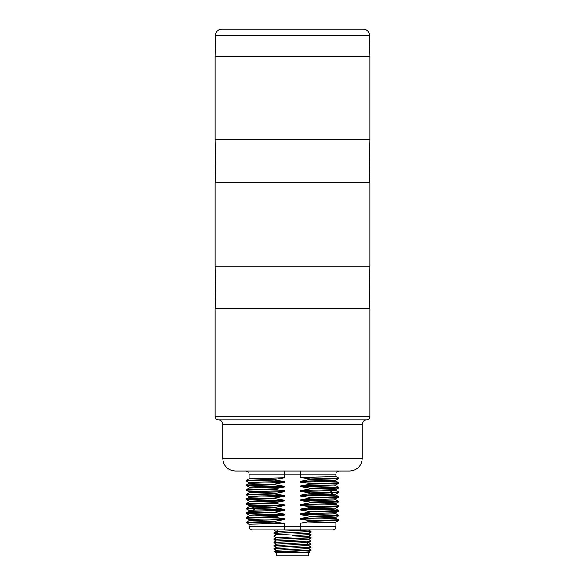 <?xml version="1.0" encoding="UTF-8"?>
<svg xmlns="http://www.w3.org/2000/svg" width="585" height="585" viewBox="0 0 585 585"><rect width="100%" height="100%" fill="white"/><g stroke="black" fill="none" stroke-linecap="round" stroke-linejoin="round"><path stroke-width="0.88" d="M249.1 526.771L284.332 526.771L284.332 523.385L251.667 524.153L249.1 524.409L249.1 526.771C249.7 527.685 247.967 528.394 252.201 529.864L332.799 529.864C337.033 528.394 335.3 527.685 335.9 526.771L300.668 526.771L300.368 529.864M339 470.969C334.759 472.446 336.492 473.155 335.9 474.069L300.668 474.069L300.668 477.455L310.291 478.91L310.291 479.495L300.668 481.258L300.668 482.106L310.291 483.561L310.291 484.146L300.668 485.908L300.668 486.757L310.291 488.212L310.291 488.789L300.668 490.559L300.668 491.4L310.291 492.862L310.291 493.44L300.668 495.202L300.668 496.051L310.291 497.513L310.291 498.091L300.668 499.853L300.668 500.702L310.291 502.157L310.291 502.742L300.668 504.504L300.668 505.352L310.291 506.807L310.291 507.392L300.668 509.155L300.668 510.003L310.291 511.458L310.291 512.043L300.668 513.805L300.668 514.654L310.291 516.109L310.291 516.694L300.668 518.456L300.668 519.304L310.291 520.76L310.291 521.337L300.668 523.107L300.668 526.771L284.332 526.771L284.632 529.864M300.668 523.107L335.878 522.105L338.671 520.489L338.671 519.868L310.291 520.76M284.332 523.385L274.709 521.922L274.709 521.345L284.332 519.582L249.122 520.584L246.329 522.193L274.709 521.345M249.1 520.591L249.1 519.758L259.053 519.246L284.332 518.734L284.332 519.582M284.332 518.734L274.709 517.279L274.709 516.694L284.332 514.932L249.122 515.933L246.329 517.542L274.709 516.694M249.1 515.941L249.1 515.107L259.053 514.595L284.332 514.083L284.332 514.932M284.332 514.083L274.709 512.628L274.709 512.043L284.332 510.281L249.122 511.283L246.329 512.891L274.709 512.043M249.1 511.29L249.1 510.456L254.914 510.069L284.332 509.433L284.332 510.281M284.332 509.433L274.709 507.977L274.709 507.392L284.332 505.63L249.115 506.639L249.1 505.806L284.332 504.782L284.332 505.63M284.332 504.782L274.709 503.327L274.709 502.749L284.332 500.979L249.122 501.981L246.329 503.597L274.709 502.749M249.1 501.996L249.1 501.155L259.053 500.643L284.332 500.138L284.332 500.979M284.332 500.138L274.709 498.676L274.709 498.098L284.332 496.336L249.122 497.33L246.329 498.947L274.709 498.098M249.1 497.345L249.1 496.511L259.053 496L284.332 495.488L284.332 496.336M284.332 495.488L274.709 494.025L274.709 493.447L284.332 491.685L249.122 492.687L246.329 494.296L274.709 493.447M249.1 492.694L249.1 491.861L259.053 491.349L284.332 490.837L284.332 491.685M284.332 490.837L274.709 489.374L274.709 488.797L284.332 487.034L249.122 488.036L246.329 489.645L274.709 488.797M249.1 488.044L249.1 487.21L259.053 486.698L284.332 486.186L284.332 487.034M284.332 486.186L274.709 484.731L274.709 484.146L284.332 482.384L249.122 483.385L246.329 484.994L274.709 484.146M249.1 483.393L249.1 482.559L259.053 482.047L284.332 481.535L284.332 482.384M284.332 481.535L274.709 480.08L274.709 479.495L284.332 477.733L249.122 478.735L246.329 480.343L274.709 479.495M300.953 470.969L300.668 474.069L284.332 474.069L284.332 477.733M249.122 524.431L246.314 522.793L274.709 521.922M246.314 522.793L246.329 522.193M249.122 519.78L246.314 518.149L274.709 517.279M246.314 518.149L246.329 517.542M249.122 515.129L246.314 513.498L274.709 512.628M246.351 508.877L274.709 507.977M246.314 508.848L246.329 508.241L252.501 507.875L274.709 507.392M249.122 505.828L246.314 504.197L274.709 503.327M249.122 501.177L246.314 499.546L274.709 498.676M246.314 499.546L246.329 498.947M249.122 496.526L246.314 494.895L274.709 494.025M246.314 494.895L246.329 494.296M249.122 491.883L246.314 490.245L274.709 489.374M246.314 490.245L246.329 489.645M249.122 487.232L246.314 485.601L274.709 484.731M249.122 482.581L246.314 480.95L274.709 480.08M249.1 478.742L249.1 474.069L284.332 474.069L284.047 470.969M349.845 470.969L235.155 470.969C227.623 470.238 223.492 466.099 222.753 458.574L362.247 458.574C361.508 466.099 357.377 470.238 349.845 470.969M362.247 424.476C362.517 421.653 364.067 420.103 366.897 419.825L218.103 419.825C220.933 420.103 222.483 421.653 222.753 424.476L362.247 424.476L362.247 458.574M215.002 416.725L369.998 416.725L369.998 308.851L215.002 308.851L215.002 416.725C215.602 417.639 213.869 418.348 218.103 419.825M292.5 266.073L369.998 266.073L369.998 182.688L215.002 182.688L215.002 266.073L292.5 266.073M292.5 139.91L369.998 139.91L369.998 56.526L215.002 56.526L215.002 139.91L292.5 139.91M369.625 35.341L215.375 35.341C215.792 31.634 217.861 29.601 221.576 29.25L363.424 29.25C367.139 29.601 369.208 31.634 369.625 35.341L369.998 56.526M335.9 474.069L335.9 476.431L333.333 476.687L300.668 477.455M310.291 478.91L338.686 478.04L335.878 476.409M310.291 479.495L330.583 479.071L338.671 478.647L338.686 478.04M300.668 481.258L335.878 480.256L338.671 478.64M335.9 480.241L335.9 481.082L333.333 481.338L300.668 482.106M310.291 483.561L338.686 482.691L335.878 481.06M310.291 484.146L330.583 483.715L338.671 483.29L338.686 482.691M300.668 485.908L335.878 484.906L338.671 483.29M335.9 484.892L335.9 485.733L333.333 485.989L300.668 486.757M310.291 488.212L338.686 487.342L335.878 485.711M310.291 488.789L330.583 488.365L338.671 487.941L338.686 487.342M300.668 490.559L335.878 489.55M335.9 489.543L335.9 490.384L330.086 490.771L300.668 491.4M310.291 492.862L338.649 491.963M310.291 493.44L338.671 492.592L338.686 491.992L335.878 490.362M300.668 495.202L335.885 494.201M335.9 494.193L335.9 495.027L333.333 495.283L300.668 496.051M310.291 497.513L338.686 496.643L335.878 495.005M310.291 498.091L330.583 497.667L338.671 497.243L338.686 496.643M300.668 499.853L335.878 498.851L338.671 497.243M335.9 498.844L335.9 499.678L333.333 499.934L300.668 500.702M310.291 502.157L338.686 501.294L335.878 499.656M310.291 502.742L330.583 502.318L338.671 501.893L338.686 501.294M300.668 504.504L335.878 503.502L338.671 501.893M335.9 503.495L335.9 504.328L333.333 504.584L300.668 505.352M310.291 506.807L338.686 505.937L335.878 504.307M310.291 507.392L330.583 506.968L338.671 506.544L338.686 505.937M300.668 509.155L335.878 508.153L338.671 506.544M335.9 508.146L335.9 508.979L333.333 509.235L300.668 510.003M310.291 511.458L338.686 510.588L335.878 508.957M310.291 512.043L330.583 511.619L338.671 511.195L338.686 510.588M300.668 513.805L335.878 512.804L338.671 511.188M335.9 512.789L335.9 513.63L333.333 513.886L300.668 514.654M310.291 516.109L338.686 515.239L335.878 513.608M310.291 516.694L330.583 516.262L338.671 515.838L338.686 515.239M300.668 518.456L335.878 517.454L338.671 515.838M335.9 517.44L335.9 518.281L333.333 518.537L300.668 519.304M310.291 521.337L338.671 520.489M311.052 531.538L273.904 533.279L311.096 531.575M273.926 533.103L276.478 531.626L278.599 531.392L308.522 530.127M274.811 529.864L277.451 529.864M292.5 535.604L311.096 534.668L292.5 535.604M311.03 543.926L273.919 545.498L276.478 544.028L308.522 542.529L311.096 540.869L273.904 542.419L311.074 541.052M276.478 540.92L308.529 539.421L311.096 537.769L273.919 539.297L311.081 537.944M276.478 537.82L308.522 536.328M273.926 536.204L276.478 534.727L308.522 533.227L311.074 531.743M276.464 537.871L273.904 536.379M309.048 552.496L275.455 552.496L274.402 551.421L292.5 550.946L298.248 550.946L278.029 552.496L295.008 552.496L308.522 551.823L311.096 550.171L292.5 550.946M298.248 550.946L311.081 550.346M276.471 550.273L273.904 548.774L311.096 547.07L273.904 548.774M273.948 545.71L311.096 543.97M274.402 551.421L276.478 550.222L308.529 548.723L311.074 547.246M273.934 548.598L276.478 547.121L308.529 545.622L311.081 544.145M308.544 552.649L276.456 552.649L276.456 555.75L308.544 555.75L308.544 552.649M309.626 552.423L308.529 551.772M254.914 506.266L252.501 507.875L252.501 508.46L254.914 510.069M330.086 490.771L332.499 492.38L332.499 492.958L330.086 494.574M276.391 532.862L278.599 531.392L276.391 529.915M308.609 544.226L306.401 542.756L308.609 541.286M335.9 522.091L335.9 526.771M246.314 513.498L246.314 512.913M249.122 510.478L246.329 508.862M249.122 506.632L246.329 508.248M246.314 504.197L246.314 503.612M246.314 485.601L246.314 485.016M246.314 480.95L246.314 480.365M249.1 474.069C248.508 473.141 250.226 472.431 246 470.969M222.753 424.476L222.753 458.574M369.245 308.851L369.998 266.073M215.755 308.851L215.002 266.073M369.245 182.688L369.998 139.91M215.375 35.341L215.002 56.526M215.755 182.688L215.002 139.91M369.998 416.725C369.398 417.639 371.131 418.348 366.897 419.825M335.878 489.557L338.671 487.941M335.878 494.208L338.671 492.592M335.878 518.259L338.671 519.868M311.081 531.553L308.536 530.083M311.081 534.851L308.536 536.321M273.926 533.293L276.478 534.77M273.926 530.193L276.478 531.67M276.478 540.971L273.926 539.494M311.081 537.754L308.536 536.277M273.919 539.297L276.464 537.827M311.074 540.854L308.522 539.377M273.926 542.405L276.478 540.928M311.074 543.955L308.522 542.478M308.522 533.176L311.074 534.653M273.926 545.695L276.478 547.172M273.926 542.595L276.478 544.072M308.522 548.672L311.074 550.149M308.522 545.571L311.074 547.048M308.975 529.864L308.536 530.12"/></g></svg>
